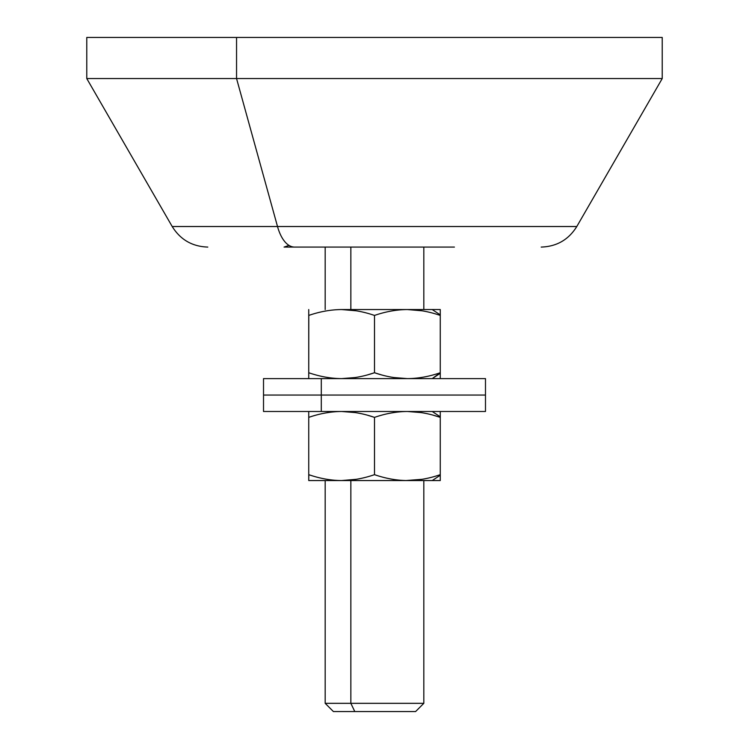 <?xml version="1.0" encoding="UTF-8"?>
<svg xmlns="http://www.w3.org/2000/svg" width="749" height="749" viewBox="0 0 749 749"><rect width="100%" height="100%" fill="white"/><g stroke="black" fill="none" stroke-linecap="round" stroke-linejoin="round"><path stroke-width="1.12" d="M350.85 247.076L350.85 309.552L350.85 247.076M356.412 310.816L341.619 309.552C352.339 309.627 363.302 311.584 374.5 315.432L374.406 315.395M263.517 378.61L321.293 378.61L321.293 395.051L263.517 395.051L321.293 395.051L321.293 378.61L485.483 378.61L485.483 395.051L321.293 395.051L321.293 411.491L263.517 411.491L263.517 378.61M321.293 395.051L485.483 395.051L485.483 411.491L321.293 411.491L321.293 395.051M350.85 480.549L423.822 480.549L423.822 703.33L415.601 711.55L354.792 711.55L350.85 703.33L325.178 703.33L350.85 703.33L350.85 480.549L350.85 703.33L423.822 703.33L350.85 703.33L354.792 711.55L394.208 711.55M354.792 711.55L333.399 711.55L325.178 703.33L325.178 480.549M355.457 412.596L341.619 411.491C352.358 411.566 363.321 413.523 374.5 417.371L374.5 474.669C363.302 478.517 352.339 480.484 341.619 480.549C330.899 480.484 319.935 478.517 308.738 474.669L308.738 411.491L308.738 480.549L341.619 480.549L356.43 479.285M356.346 479.294L341.619 480.549L407.381 480.549C418.101 480.484 429.065 478.517 440.262 474.669L440.262 417.371L440.262 474.669C429.065 478.517 418.101 480.484 407.381 480.549L341.619 480.549C352.339 480.484 363.302 478.517 374.5 474.669C385.698 478.517 396.661 480.484 407.381 480.549C396.661 480.484 385.698 478.517 374.5 474.669L374.5 417.371L368.218 415.433M308.738 474.669C319.935 478.517 330.899 480.484 341.619 480.549L308.738 480.549L308.841 474.707M421.238 412.596L407.381 411.491C418.129 411.566 429.083 413.523 440.262 417.371L433.98 415.433M440.262 416.79L440.262 411.491L440.262 417.371L440.262 416.79L432.21 411.491L440.262 416.79M308.738 417.371C319.917 413.523 330.871 411.566 341.619 411.491C330.88 411.566 319.917 413.523 308.738 417.371L308.738 411.491L308.738 417.371M368.48 415.508L374.5 417.371C385.679 413.523 396.642 411.566 407.381 411.491C396.642 411.566 385.679 413.523 374.5 417.371C363.321 413.523 352.358 411.566 341.619 411.491L355.269 412.568M398.15 480.549L440.262 480.549L440.262 477.918M422.118 479.294L405.977 480.54M440.262 474.669L440.262 475.25L432.21 480.549L407.381 480.549C396.661 480.484 385.698 478.517 374.5 474.669L374.425 474.697M440.262 475.25L440.262 480.549L432.21 480.549L440.262 475.25M434.233 415.498L440.262 417.371C429.083 413.523 418.12 411.566 407.381 411.491L421.05 412.568M340.158 411.51L341.619 411.491M341.619 480.549L340.795 480.54M321.293 411.491L440.262 411.491M308.794 315.413L308.738 378.61L308.738 315.432C319.935 311.584 330.899 309.627 341.619 309.552L407.381 309.552C418.101 309.627 429.065 311.584 440.262 315.432L440.169 315.395M308.738 373.311L308.738 372.74C319.917 376.578 330.88 378.535 341.619 378.61L355.269 377.533L341.619 378.61C330.871 378.535 319.917 376.578 308.738 372.74L308.738 373.311M368.489 374.594L374.5 372.74L380.511 374.594M440.262 315.432L440.262 315.432C429.065 311.584 418.101 309.627 407.381 309.552L432.21 309.552L440.262 314.852L440.262 378.61L440.262 309.552L407.381 309.552C396.661 309.627 385.698 311.584 374.5 315.432L374.5 372.74L374.5 315.432C385.698 311.584 396.661 309.627 407.381 309.552L422.118 310.807L407.381 309.552L341.619 309.552C330.899 309.627 319.935 311.584 308.738 315.432L308.738 309.552L308.738 315.432M405.097 378.582L393.721 377.533L407.381 378.61C396.642 378.535 385.679 376.578 374.5 372.74C363.321 376.578 352.358 378.535 341.619 378.61L340.795 378.61M440.262 372.74C429.083 376.578 418.129 378.535 407.381 378.61C418.12 378.535 429.083 376.578 440.262 372.74L432.21 378.61L440.262 373.311L440.262 378.61M440.262 309.552L440.262 314.852L432.21 309.552L440.262 309.552M374.5 315.432C363.302 311.584 352.339 309.627 341.619 309.552L356.346 310.807M407.381 378.61L407.381 378.61C396.642 378.535 385.679 376.578 374.5 372.74L368.48 374.594M380.52 374.594L374.5 372.74C363.321 376.578 352.358 378.535 341.619 378.61M340.149 309.571L341.619 309.552M432.21 378.61L321.293 378.61M207.801 247.076C192.278 246.561 180.415 239.717 172.204 226.526L86.772 78.551L86.772 37.45L236.553 37.45L236.553 78.551L86.772 78.551L236.553 78.551L236.553 37.45L662.228 37.45L662.228 78.551L236.553 78.551L277.514 226.526L172.204 226.526L277.514 226.526L236.553 78.551L662.228 78.551L576.796 226.526L277.514 226.526A41.101 19.708 90 0 0 294.582 247.076A41.101 19.708 -90 0 1 277.514 226.526L576.796 226.526C568.585 239.717 556.722 246.561 541.199 247.076M454.418 247.076L294.582 247.076L454.418 247.076M325.178 247.076L284.068 247.076L331.142 247.076L325.178 247.076L325.178 309.552M633.457 37.45L236.553 37.45M423.822 247.076L423.822 309.552M289.03 245.41L284.068 247.076"/></g></svg>
